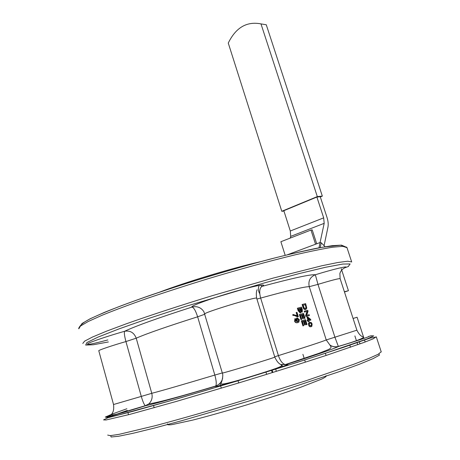 <?xml version="1.0" encoding="UTF-8"?>
<svg xmlns="http://www.w3.org/2000/svg" width="460" height="460" viewBox="0 0 460 460"><rect width="100%" height="100%" fill="white"/><g stroke="black" fill="none" stroke-linecap="round" stroke-linejoin="round"><path stroke-width="0.69" d="M302.916 354.338L304.273 358.668M304.681 359.973L305.365 362.164M325.139 246.784L321.241 242.776L320.108 242.523L287.172 254.857M315.554 244.231L310.977 230.046L312.214 229.868L316.71 243.8M310.977 230.046L280.882 241.718L285.188 255.346M320.068 242.541L324.185 223.336L323.679 217.856L316.888 197.035L320.24 196.719L327.008 217.425C328.181 221.111 328.492 224.388 327.934 227.263L324.07 245.686M316.888 197.035L283.837 210.703L290.3 231L290.697 236.371L290.277 238.073M344.391 291.749L348.438 290.708L341.268 268.738M348.438 290.708L344.471 292.008M353.079 318.458L357.092 317.245L353.079 318.469M365.171 342.004L364.481 339.894M363.992 338.393L357.092 317.245M282.221 364.763L282.175 366.7M259.227 285.367C257.957 288.121 258.14 290.91 259.779 293.739M320.321 196.949L322.334 196.121L266.277 24.777L260.987 23.891L317.308 196.592L281.784 211.289L228.263 43.062C235.859 27.531 246.767 21.143 260.987 23.891M281.784 211.289L283.946 211.054M317.308 196.592L322.334 196.121M310.126 323.121L311.305 323.236L311.805 324.076L311.604 325.479L310.966 325.784L309.212 324.846L309.453 323.438L310.017 323.15M310.828 325.824L311.27 325.582L311.466 324.179L310.971 323.34L309.908 323.19M308.735 323.322L309.856 322.276L311.362 322.615L312.11 323.995L311.846 326.335L310.368 326.692L309.218 325.76L308.735 323.322L308.407 323.42L309.764 322.305M310.948 326.715L309.85 326.738L309.028 326.071L308.407 323.42M305.469 308.603L305.963 307.234L305.227 304.692L303.123 305.221L305.561 304.589L306.297 307.125L305.566 308.579L304.319 308.183L303.117 305.198M305.227 304.692L305.561 304.589M303.197 306.82L302.438 304.416L305.635 303.623L306.785 308.114L305.848 309.488C304.618 309.632 303.732 308.746 303.197 306.82L302.875 306.923L302.111 304.52L302.438 304.416M305.659 309.546L305.52 309.591C304.29 309.741 303.41 308.85 302.875 306.923M304.83 311.978L304.56 311.132L307.751 310.293L308.039 311.196L306.682 315.353L309.143 314.68L309.407 315.52L306.228 316.394L305.94 315.485L307.372 311.305L304.503 312.081L304.238 311.236L304.56 311.132M309.407 315.52L305.9 316.497L305.612 315.589L307.038 311.409L304.503 312.081M307.038 311.409L307.372 311.305M305.612 315.589L305.94 315.485M305.9 316.497L306.228 316.394M308.591 319.844L307.93 317.751L310.011 319.447L308.591 319.844M309.666 319.539L308.085 318.245M307.683 320.999L307.424 320.177L308.223 319.947L307.309 317.055L307.677 316.952L310.649 319.424L310.862 320.097L308.855 320.666L309.137 321.563L308.769 321.672L308.482 320.769L307.355 321.097L307.096 320.275L307.424 320.177M309.137 321.563L308.441 321.77L308.154 320.873L307.355 321.097M308.154 320.873L308.482 320.769M308.441 321.77L308.769 321.672M310.862 320.097L308.855 320.672M307.895 320.045L306.981 317.153L307.309 317.055M301.587 311.253L301.053 308.229L300.248 308.436L301.369 308.125L301.743 311.242L301.012 310.701L300.242 308.418M301.053 308.229L301.369 308.125M299.477 308.643L299.793 308.539L300.276 310.092L300.018 312.001L299.477 308.643L298.448 308.919M300.305 311.909L299.178 311.173L298.442 308.901L299.793 308.539M298.488 310.701L297.683 308.137L301.524 307.125L302.312 309.632L302.254 312.012L300.978 311.374L300.438 312.898L298.189 310.799L297.378 308.234L297.683 308.137M300.19 312.978L298.189 310.799M301.806 312.185L301.012 311.914M301.266 319.499L299.678 314.462L303.508 313.409L305.043 318.262L304.612 318.383L303.358 314.416L302.22 314.732L303.393 318.452L302.945 318.579L301.766 314.853L300.432 315.226L301.737 319.361L300.961 319.596L299.374 314.559L299.678 314.462M301.737 319.361L300.961 319.596M303.393 318.452L302.628 318.676L301.455 314.956L300.438 315.238M301.455 314.956L301.766 314.853M302.628 318.676L302.945 318.579M305.043 318.262L304.296 318.481L303.042 314.519L302.226 314.743M303.042 314.519L303.358 314.416M304.296 318.481L304.612 318.383M303.249 325.795L301.656 320.747L305.486 319.66L307.021 324.518L306.59 324.645L305.336 320.672L304.198 320.994L305.377 324.725L304.922 324.858L303.744 321.126L302.416 321.505L303.726 325.657L302.945 325.893L301.352 320.844L301.656 320.747M303.726 325.657L302.945 325.893M305.377 324.725L304.612 324.955L303.433 321.224L302.416 321.517M303.433 321.224L303.744 321.126M304.612 324.955L304.922 324.858M307.021 324.518L306.274 324.743L305.02 320.769L304.198 321.005M305.02 320.769L305.336 320.672M306.274 324.743L306.59 324.645M297.499 315.773L296.459 312.466L296.959 312.328L298.339 316.698L294.509 315.313L293.146 315.347L292.876 314.485L297.499 315.773M297.079 315.474L296.159 312.564L296.459 312.466M298.339 316.698L297.637 316.905L294.222 315.405L292.865 315.439L292.876 314.485M297.637 316.905L297.93 316.813M298.35 321.425L296.947 320.39L297.465 318.768L298.937 319.844L298.35 321.425M298.224 321.454L298.638 319.941L297.304 318.832M294.779 320.81L295.32 318.579L295.619 319.366L295.245 320.7L297.493 321.776L296.395 320.327L296.809 318.101L297.217 317.906L299.334 319.619L298.862 322.138L297.976 322.546C296.332 322.972 295.268 322.397 294.779 320.81L294.854 318.78L295.32 318.579M297.89 322.569L297.683 322.638C296.05 323.064 294.986 322.483 294.498 320.902M297.189 321.856L296.108 320.413L296.522 318.193L297.12 317.935M260.573 285.148L261.849 286.448M276.287 371.364L275.747 369.104M285.919 364.561L286.361 365.159M323.409 352.239L323.242 351.71M274.781 357.052L274.787 357.075C275.827 357.368 220.081 374.285 222.329 372.997L203.889 311.696C200.98 307.424 197.03 305.883 192.038 307.067C193.838 307.573 195.707 310.822 197.633 316.813L204.873 314.191M222.312 372.933L214.831 375.061C216.344 380.541 216.643 384.192 215.734 386.003L215.389 386.285C213.112 387.642 233.645 382.041 256.277 375.067C278.955 368.098 293.44 362.928 286.166 364.516L285.338 364.567C282.532 363.86 280.22 360.87 278.409 355.609L260.653 298.074C288.443 290.427 304.641 286.626 309.252 286.672L326.238 339.952C322.149 341.676 306.205 346.897 278.409 355.609L274.7 356.793M256.916 299.04L260.653 298.074C259.072 292.037 259.515 288.138 261.976 286.385C268.588 283.049 253.644 285.947 231.259 292.571C208.909 299.155 189.238 306.498 192.038 307.067C158.016 317.986 135.55 326.054 124.648 331.263C123.999 332.413 124.424 335.846 125.931 341.561L136.218 338.192C134.078 332.649 130.226 330.337 124.648 331.263C108.192 335.967 91.534 341.561 87.963 343.557C85.514 345.328 92.138 344.126 107.83 339.94M111.757 414.782C96.537 420.049 117.973 414.402 145.538 405.772L148.741 403.966C151.754 401.08 152.766 397.526 151.771 393.311L141.289 396.411C142.801 401.574 144.135 404.668 145.285 405.703L145.538 405.772C157.32 403.075 180.607 396.577 215.389 386.285M339.894 273.516C340.854 270.457 342.855 268.416 345.909 267.386C348.312 265.644 333.529 269.157 315.353 274.752C310.069 277.023 308.039 280.997 309.252 286.672L317.975 284.378L315.353 274.752C310.534 274.258 292.744 278.133 261.976 286.385M348.502 266.466L345.909 267.386M280.749 364.567L286.166 364.516C316.934 354.654 334.339 348.657 338.37 346.518L334.909 337.197L326.238 339.952L329.9 345.017C332.522 346.834 335.346 347.334 338.37 346.518C356.834 340.94 371.392 336.065 368.512 336.467L371.226 335.737M159.361 292.226C186.357 281.911 232.472 267.996 260.486 261.7M167.601 423.855C166.773 424.798 168.159 425.069 171.752 424.666L192.654 420.112C208 416.191 225.917 411.148 246.416 404.972C266.926 398.688 284.912 392.823 300.386 387.383L321.592 379.138C325.3 377.327 326.801 376.176 326.094 375.699M320.206 247.641L321.241 242.776M320.108 242.523L318.958 247.871M290.697 236.371L324.185 223.336M323.679 217.856L290.3 231M310.971 323.34L311.305 323.236M311.466 324.179L311.805 324.076M308.545 325.047L308.867 324.944M310.902 326.732L311.236 326.629M305.963 307.234L306.297 307.125M305.67 306.084L306.003 305.98M305.52 309.591L305.848 309.488M301.478 309.563L301.794 309.459M299.966 310.19L300.276 310.092M300.133 313.001L300.438 312.898M301.76 312.202L302.076 312.098M294.222 315.405L294.509 315.313M298.638 319.941L298.937 319.844M297.683 322.638L297.976 322.546M296.108 320.413L296.395 320.327M354.878 335.915L356.488 340.877M357.046 342.596L357.73 344.707M360.013 343.89L359.329 341.78M272.849 372.439L272.17 370.219M280.675 364.51L285.338 364.567L319.044 353.28L327.853 349.784C330.067 348.841 331.137 347.875 331.056 346.892L329.9 345.017C332.494 346.742 335.288 347.208 338.272 346.414C352.372 342.349 360.778 339.376 363.48 337.496C363.222 336.225 360.519 337.513 356.897 330.188L334.909 337.197L317.975 284.378C331.229 280.381 338.612 278.467 340.118 278.628L340.13 278.656M197.633 316.813L214.831 375.061C183.638 384.399 162.616 390.482 151.771 393.311L136.218 338.192C146.464 333.684 166.934 326.56 197.633 316.813M113.534 404.518L98.791 350.784C97.819 350.399 111.722 345.655 125.931 341.561L141.289 396.411L113.534 404.518C114.448 412.792 111.4 413.31 111.682 414.621C111.849 415.265 114.724 414.77 120.313 413.143L145.285 405.703L148.741 403.966C159.033 402.304 181.361 396.313 215.734 386.003C219.408 384.594 221.714 381.972 222.651 378.137M204.815 314.002C201.94 313.065 257.008 296.286 256.663 298.207L256.68 298.264M108.387 341.952L93.317 344.753L85.681 345.063L86.905 342.568L97.963 337.134L119.008 328.888L149.034 318.337L185.708 306.36L264.58 282.848L298.897 273.654L325.536 267.277L342.775 264.057L350.141 263.942L348.151 266.61M381.202 351.75L378.235 354.246L369.029 358.392L353.567 364.354L305.733 380.828L243.455 400.476C210.812 410.337 179.877 419.175 155.204 425.713L119.077 434.338L110.291 435.654L107.674 435.074M110.67 435.626L111.124 437L118.467 436.281L132.957 433.308L154.324 428.065L181.648 420.728L247.336 401.546L281.135 391.017L338.945 371.76L359.415 364.251L372.956 358.685L379.379 355.212L379.005 353.82M370.823 335.806L373.756 335.875L367.218 338.853L324.3 353.636L289.967 364.648L210.013 389.148L172.419 400.183L119.307 414.782L107.306 417.461L105.277 417.088L112.269 414.029L126.868 408.762M127.328 410.423L114.822 414.909M381.265 351.952L376.355 337.007L370.012 338.117L343.436 347.375L296.666 362.572L237.446 380.937L178.624 398.435L132.934 411.32L107.927 417.737L103.552 419.894L106.024 419.991L129.57 414.454L176.467 401.407L238.245 383.082C270.802 373.158 301.863 363.371 326.859 355.189L363.848 342.493L373.175 338.824L376.165 336.818M351.704 261.953L347.725 261.211L337.784 262.516L321.77 265.782L273.602 277.966L212.1 295.734C180.147 305.515 150.167 315.33 126.529 323.719L106.519 331.183L92.443 337.059L84.577 341.165L82.788 343.447M344.597 246.445L341.423 245.134L332.258 245.669L317.026 248.181C303.979 250.838 288.397 254.472 270.273 259.083C251.039 264.189 230.857 269.882 209.72 276.167C188.623 282.63 168.602 289.075 149.661 295.498C131.899 301.72 116.788 307.36 104.322 312.409L90.091 318.803L82.058 323.483L80.103 326.353M78.804 328.791L80.471 326.054L88.188 321.517L102.103 315.244C114.367 310.264 129.323 304.669 146.976 298.465C165.847 292.048 185.892 285.568 207.103 279.03C239.039 269.416 269.836 260.964 294.958 254.88C310.5 251.286 323.11 248.728 332.787 247.198L342.844 246.341L346.99 247.67M311.604 325.479L311.27 325.582M309.206 322.598L308.878 322.696M305.98 308.378L305.647 308.487M298.649 321.281L298.356 321.373M296.809 318.101L296.522 318.193M271.555 370.409L272.234 372.629M257.071 289.783C256.249 291.674 256.116 294.48 256.663 298.207L274.787 357.075C278.363 364.998 281.279 363.952 281.549 365.447C282.722 366.298 274.229 369.299 253.586 375.699C233.001 382.145 222.099 384.865 220.875 383.858L222.002 380.707C222.904 376.78 223.014 374.21 222.329 372.997M356.897 330.188L340.118 278.628L339.882 273.562M78.677 328.452C79.931 325.18 84.013 321.85 90.93 318.464C98.82 314.749 109.037 310.471 121.584 305.63C142.37 297.873 166.727 289.599 194.66 280.813C222.922 272.101 249.625 264.483 274.758 257.962C289.121 254.271 305.147 250.677 322.828 247.175L340.779 245.22L346.886 247.342L351.624 261.769M325.381 353.286L326.071 355.448M349.801 345.121L350.485 347.242M238.038 380.713L238.705 382.944M265.978 372.146L266.656 374.365M127.92 412.568L128.518 414.73M153.548 405.559L154.169 407.75M219.886 383.364L220.489 385.411M220.65 385.969L221.312 388.194"/></g></svg>
